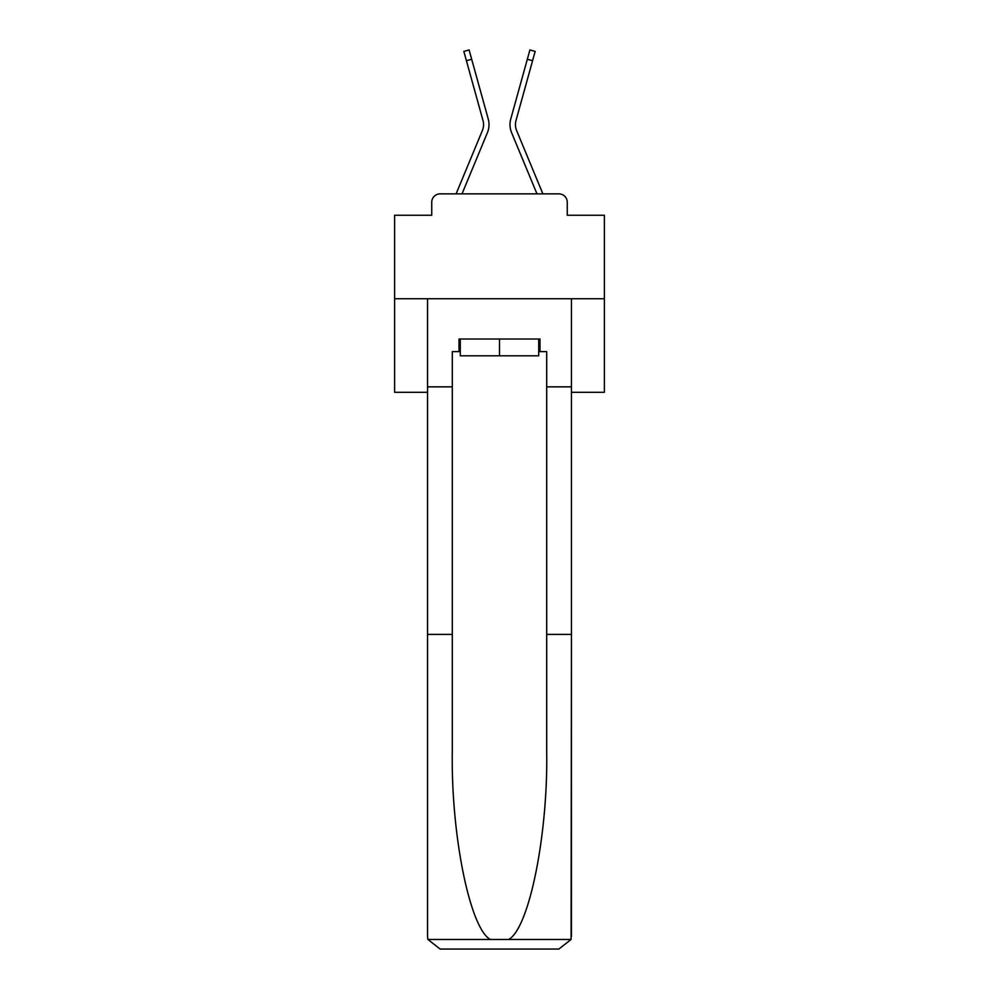 <?xml version="1.0" encoding="UTF-8"?>
<svg xmlns="http://www.w3.org/2000/svg" width="999" height="999" viewBox="0 0 999 999"><rect width="100%" height="100%" fill="white"/><g stroke="black" fill="none" stroke-linecap="round" stroke-linejoin="round"><path stroke-width="1.5" d="M431.743 202.248L431.743 215.26L431.743 202.248A8.392 8.392 0 0 1 440.134 193.856L456.181 193.856A26.436 26.436 0 0 1 456.83 192.12L482.367 130.582A15.522 15.522 0 0 0 482.992 120.479L463.836 51.411L469.093 49.95L471.678 59.253L466.421 60.702M571.453 392.307L604.383 392.307L604.383 215.26L567.257 215.26L567.257 202.248A8.392 8.392 0 0 0 558.866 193.856L440.134 193.856M604.383 298.738L394.617 298.738L394.617 215.26L431.743 215.26M394.617 298.738L394.617 392.307L427.547 392.307M471.678 59.253L488.249 119.031A20.979 20.979 0 0 1 487.412 132.667L462.025 193.856L487.412 132.667L462.025 193.856L487.412 132.667L462.025 193.856L487.412 132.667L462.025 193.856L487.412 132.667L462.025 193.856L487.412 132.667L462.025 193.856L487.412 132.667L462.025 193.856L487.412 132.667L462.025 193.856L487.412 132.667L462.025 193.856L487.412 132.667L462.025 193.856L487.412 132.667L462.025 193.856L487.412 132.667L462.025 193.856L487.412 132.667L462.025 193.856L487.412 132.667L462.025 193.856L487.412 132.667L462.025 193.856L487.412 132.667L462.025 193.856L487.412 132.667L462.025 193.856L487.412 132.667L462.025 193.856L487.412 132.667L462.025 193.856L466.77 193.856M532.23 193.856L536.975 193.856L511.588 132.667A20.979 20.979 0 0 1 510.751 119.031L529.907 49.95L535.164 51.411L532.579 60.702L527.322 59.253M532.579 60.702L516.008 120.479A15.522 15.522 0 0 0 516.633 130.582A15.522 15.522 0 0 1 516.008 120.479A15.522 15.522 0 0 0 516.633 130.582A15.522 15.522 0 0 1 516.008 120.479A15.522 15.522 0 0 0 516.633 130.582A15.522 15.522 0 0 1 516.008 120.479A15.522 15.522 0 0 0 516.633 130.582A15.522 15.522 0 0 1 516.008 120.479A15.522 15.522 0 0 0 516.633 130.582A15.522 15.522 0 0 1 516.008 120.479A15.522 15.522 0 0 0 516.633 130.582A15.522 15.522 0 0 1 516.008 120.479A15.522 15.522 0 0 0 516.633 130.582A15.522 15.522 0 0 1 516.008 120.479A15.522 15.522 0 0 0 516.633 130.582A15.522 15.522 0 0 1 516.008 120.479A15.522 15.522 0 0 0 516.633 130.582A15.522 15.522 0 0 1 516.008 120.479A15.522 15.522 0 0 0 516.633 130.582A15.522 15.522 0 0 1 516.008 120.479A15.522 15.522 0 0 0 516.633 130.582A15.522 15.522 0 0 1 516.008 120.479A15.522 15.522 0 0 0 516.633 130.582A15.522 15.522 0 0 1 516.008 120.479A15.522 15.522 0 0 0 516.633 130.582A15.522 15.522 0 0 1 516.008 120.479A15.522 15.522 0 0 0 516.633 130.582A15.522 15.522 0 0 1 516.008 120.479A15.522 15.522 0 0 0 516.633 130.582A15.522 15.522 0 0 1 516.008 120.479A15.522 15.522 0 0 0 516.633 130.582A15.522 15.522 0 0 1 516.008 120.479A15.522 15.522 0 0 0 516.633 130.582A15.522 15.522 0 0 1 516.008 120.479A15.522 15.522 0 0 0 516.633 130.582A15.522 15.522 0 0 1 516.008 120.479A15.522 15.522 0 0 0 516.633 130.582L542.17 192.12A26.436 26.436 0 0 1 542.819 193.856L558.866 193.856M567.257 215.26L567.257 202.248M482.367 130.582A15.522 15.522 0 0 0 482.992 120.479A15.522 15.522 0 0 1 482.367 130.582A15.522 15.522 0 0 0 482.992 120.479A15.522 15.522 0 0 1 482.367 130.582A15.522 15.522 0 0 0 482.992 120.479A15.522 15.522 0 0 1 482.367 130.582A15.522 15.522 0 0 0 482.992 120.479A15.522 15.522 0 0 1 482.367 130.582A15.522 15.522 0 0 0 482.992 120.479A15.522 15.522 0 0 1 482.367 130.582A15.522 15.522 0 0 0 482.992 120.479A15.522 15.522 0 0 1 482.367 130.582A15.522 15.522 0 0 0 482.992 120.479A15.522 15.522 0 0 1 482.367 130.582A15.522 15.522 0 0 0 482.992 120.479A15.522 15.522 0 0 1 482.367 130.582A15.522 15.522 0 0 0 482.992 120.479A15.522 15.522 0 0 1 482.367 130.582A15.522 15.522 0 0 0 482.992 120.479A15.522 15.522 0 0 1 482.367 130.582A15.522 15.522 0 0 0 482.992 120.479A15.522 15.522 0 0 1 482.367 130.582A15.522 15.522 0 0 0 482.992 120.479A15.522 15.522 0 0 1 482.367 130.582A15.522 15.522 0 0 0 482.992 120.479A15.522 15.522 0 0 1 482.367 130.582A15.522 15.522 0 0 0 482.992 120.479A15.522 15.522 0 0 1 482.367 130.582A15.522 15.522 0 0 0 482.992 120.479A15.522 15.522 0 0 1 482.367 130.582A15.522 15.522 0 0 0 482.992 120.479A15.522 15.522 0 0 1 482.367 130.582A15.522 15.522 0 0 0 482.992 120.479A15.522 15.522 0 0 1 482.367 130.582A15.522 15.522 0 0 0 482.992 120.479A15.522 15.522 0 0 1 482.367 130.582M538.723 351.611L539.984 351.611L539.984 339.023L459.016 339.023L459.016 351.611L452.297 351.611L452.297 634.39L427.547 634.39L427.547 936.463L427.909 939.472L440.134 949.05L558.866 949.05L571.091 939.472L571.453 634.39L571.453 936.463M526.985 949.05L558.866 949.05L526.985 949.05M452.297 634.39L452.297 751.748C450.999 835.114 469.942 928.521 490.359 939.472L508.641 939.472C529.058 928.521 548.001 835.114 546.703 751.748L546.703 351.611L539.984 351.611M427.547 936.463L427.547 298.738L571.453 298.738L571.453 386.85L546.703 386.85M452.297 386.85L427.547 386.85M571.453 386.85L571.453 634.39L546.703 634.39M459.016 351.611L460.277 351.611M460.277 339.023L460.277 355.806L538.723 355.806L538.723 339.023M499.5 339.023L499.5 355.806M536.975 193.856L511.588 132.667L536.975 193.856M427.909 939.472L490.359 939.472M508.641 939.472L571.091 939.472"/></g></svg>
